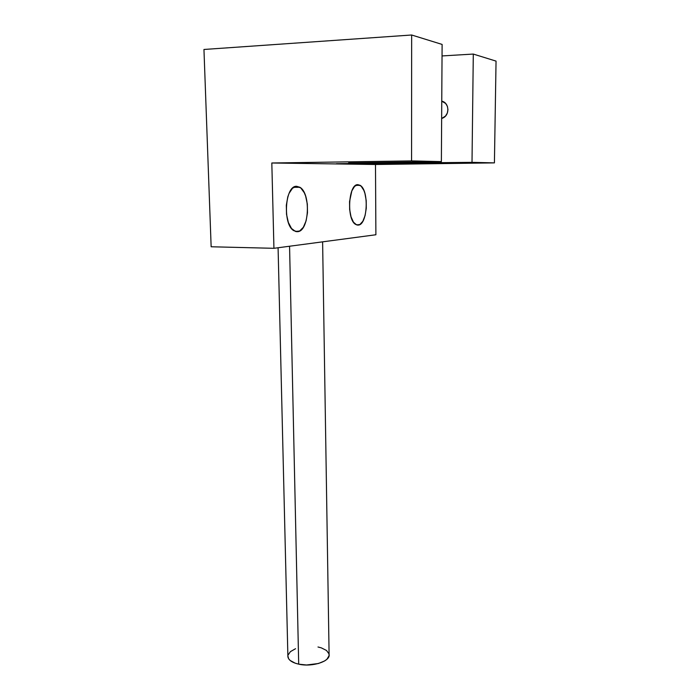 <?xml version="1.0" encoding="UTF-8"?>
<svg xmlns="http://www.w3.org/2000/svg" width="700" height="700" viewBox="0 0 700 700"><rect width="100%" height="100%" fill="white"/><g stroke="black" fill="none" stroke-linecap="round" stroke-linejoin="round"><path stroke-width="1.05" d="M278.084 247.756L287.901 656.845C288.592 660.188 292.189 662.629 298.699 664.16L289.564 246.234L298.699 664.16C312.226 667.371 330.767 661.255 329.096 654.395L322.613 241.841M358.243 225.085L355.661 224.42C346.404 219.756 348.381 183.759 357.875 184.678L354.611 186.322L351.838 190.873L349.554 201.521L349.641 209.536L351.024 216.808L353.474 222.189L356.58 224.884L359.879 224.525L362.863 221.235L365.094 215.53L366.266 208.276L366.205 200.524L364.919 193.393L363.869 190.4L361.121 186.13L357.875 184.678L360.115 185.334C369.294 190.138 367.614 225.015 358.243 225.085L357.376 225.076L358.243 225.085M297.57 231.674L293.851 230.685C282.45 224.639 284.909 185.308 296.651 186.314L292.539 188.178L289.091 193.305L287.787 196.866L286.317 205.301L286.519 214.322L288.356 222.477L291.506 228.489L295.479 231.464L299.626 231.017L303.345 227.281L306.092 220.867L307.484 212.73L307.326 204.041L305.629 196.061L304.273 192.719L300.764 187.933L296.651 186.314L299.889 187.285C311.168 193.445 309.155 231.455 297.57 231.674L296.31 231.648L297.57 231.674M273.936 248.307L375.891 234.763L273.936 248.307L271.819 162.995L375.489 164.5L375.891 234.763L375.489 164.5L271.819 162.995L411.565 160.904L441.376 161.612L348.618 162.96L367.369 163.275L336.35 163.713L472.01 162.347L494.419 162.881L375.489 164.5L494.419 162.881L496.046 61.11L494.419 162.881L472.01 162.347L473.296 54.066L496.046 61.11L473.296 54.066L472.01 162.347L384.773 163.564L384.764 162.435L384.773 163.564L381.395 163.511L381.386 162.487L381.395 163.511L336.35 163.713L367.369 163.275L348.618 162.96L441.376 161.612L411.565 160.904L411.661 35L442.111 44.424L441.376 161.612L442.111 44.424L411.661 35L411.565 160.904L271.819 162.995L273.936 248.307L211.146 246.767L273.936 248.307M203.954 49.472L211.146 246.767L203.954 49.472L411.661 35L203.954 49.472M442.041 55.939L473.296 54.066L442.041 55.939M441.648 118.528L445.524 116.034L447.309 113.076L447.956 109.646L447.361 106.251L445.611 103.416L441.761 101.194C448.971 102.392 450.091 114.441 443.319 117.819L441.648 118.519M367.36 162.689L367.369 163.275L367.36 162.689M317.993 646.992L321.335 647.867L326.489 650.457L328.983 653.835L329.079 655.664L326.909 659.269L324.713 660.905L318.491 663.495L306.547 665L298.699 664.16L295.286 663.215L290.176 660.485L288.662 658.814L287.875 655.839M287.989 655.174L290.421 651.639L295.54 648.707M299.889 187.285L293.659 187.303M360.115 185.334L355.784 185.351"/></g></svg>
